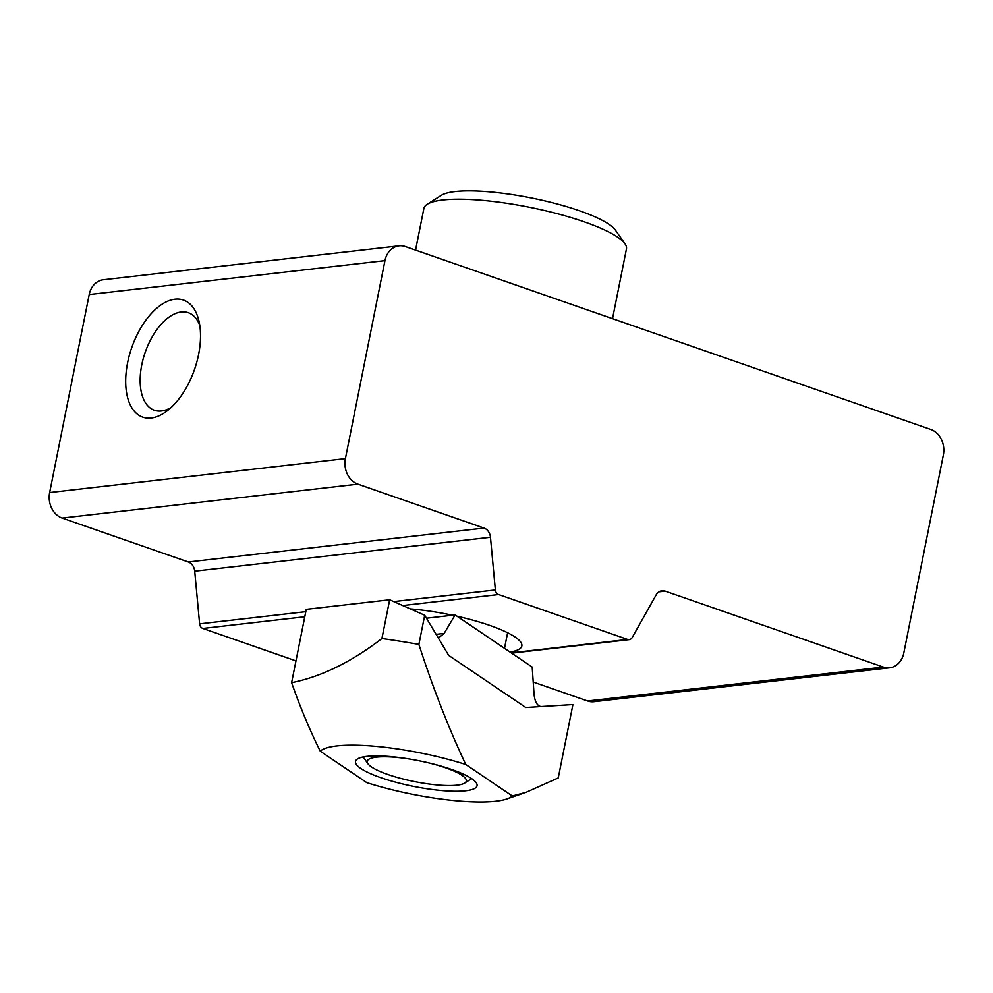 <?xml version="1.0" encoding="UTF-8"?>
<svg xmlns="http://www.w3.org/2000/svg" width="993" height="993" viewBox="0 0 993 993"><rect width="100%" height="100%" fill="white"/><g stroke="black" fill="none" stroke-linecap="round" stroke-linejoin="round"><path stroke-width="1.49" d="M509.98 652.029A78.497 16.583 -168.7 0 0 521.834 645.971A78.497 16.583 -168.7 0 0 457.041 616.219M452.485 615.226A78.497 16.583 -168.7 0 0 411.276 608.982M198.588 354.551A61.976 33.241 109.2 0 1 167.321 410.754A61.976 33.241 109.2 0 1 127.613 362.681A61.976 33.241 109.2 0 1 163.411 303.386A61.976 33.241 109.2 0 1 198.786 320.367A61.976 33.241 109.2 0 1 198.588 354.551M199.779 325.419A51.648 27.692 -70.8 0 0 188.31 312.708A51.648 27.692 -70.8 0 0 141.763 364.878A51.648 27.692 -70.8 0 0 154.362 410.258A51.648 27.692 -70.8 0 0 171.23 407.415M357.914 484.15A20.654 16.881 83.5 0 1 345.403 458.617L384.961 260.625A20.654 16.881 83.5 0 1 399.074 245.83A20.654 16.881 83.5 0 1 405.38 246.562L930.838 429.485A20.654 16.881 -96.5 0 1 943.35 455.017L903.791 653.009A20.654 16.881 -96.5 0 1 889.678 667.805A20.654 16.881 -96.5 0 1 883.36 667.073L665.161 591.12A10.327 8.441 83.5 0 0 662.008 590.748A10.327 8.441 83.5 0 0 656.125 594.931L632.181 637.568A5.164 4.22 -96.5 0 1 629.239 639.653A5.164 4.22 -96.5 0 1 627.663 639.467L498.585 594.534A5.164 4.22 -96.5 0 1 495.37 589.941L490.468 537.263A10.327 8.441 83.5 0 0 484.038 528.065L357.914 484.15L62.162 518.073L188.285 561.976A10.327 8.441 83.5 0 1 194.715 571.186L199.618 623.852A5.164 4.22 -96.5 0 0 202.845 628.457L295.964 660.879M889.678 667.805L593.926 701.716A20.654 16.881 -96.5 0 1 587.62 700.996L533.229 682.054M399.074 245.83L103.322 279.753A20.654 16.881 83.5 0 0 89.209 294.549L49.65 492.54A20.654 16.881 83.5 0 0 62.162 518.073M415.558 250.099L423.887 208.418A103.284 21.821 11.3 0 1 427.201 204.273L441.339 195.311A90.897 19.202 11.3 0 1 536.394 198.997A90.897 19.202 11.3 0 1 615.387 230.091L624.982 243.794A103.284 21.821 11.3 0 1 626.459 248.895L612.52 318.666M427.201 204.273A103.284 21.821 11.3 0 1 535.227 208.443A103.284 21.821 11.3 0 1 624.982 243.794M429.423 763.058A50.506 10.675 11.3 0 1 464.674 783.092A50.506 10.675 11.3 0 1 411.847 781.044A50.506 10.675 11.3 0 1 367.956 763.766A50.506 10.675 11.3 0 1 408.197 758.826M451.778 769.513A61.976 13.095 11.3 0 1 476.168 782.67A61.976 13.095 11.3 0 1 448.687 791.049A61.976 13.095 11.3 0 1 380.791 777.656A61.976 13.095 11.3 0 1 357.505 758.95A61.976 13.095 11.3 0 1 451.778 769.513M541.483 706.631C537.387 706.246 534.917 702.101 534.048 694.194L532.198 667.048L455.117 614.928L426.481 618.205M448.699 655.392L525.781 707.525L572.911 704.583L558.252 777.916L525.98 792.377L512.326 795.989L465.742 764.486C448.513 727.795 432.886 687.764 418.885 644.407L424.706 615.238L448.699 655.392M418.885 644.407A227.236 47.999 -168.7 0 0 381.92 638.524C351.261 662.058 321.161 676.767 291.607 682.675C300.246 707.326 309.791 730.153 320.243 751.18L366.827 782.67A99.697 21.064 11.3 0 0 506.84 798.968L524.031 793.035M512.326 795.989A99.697 21.064 11.3 0 1 506.84 798.968M320.243 751.18A99.697 21.064 11.3 0 1 465.742 764.486M381.92 638.524L389.666 599.784L424.706 615.238M291.607 682.675L306.266 609.342L389.666 599.784M437.863 637.27L439.254 637.357L444.144 633.41L455.117 614.928M484.038 528.065L188.285 561.976M490.468 537.263L194.715 571.186M495.37 589.941L394.047 601.559M305.794 611.676L199.618 623.852M498.585 594.534L403.319 605.469M304.777 616.765L202.845 628.457M627.663 639.467L511.184 652.835M665.161 591.12L659.017 591.816M883.36 667.073L587.62 700.996M345.403 458.617L49.65 492.54M384.961 260.625L89.209 294.549M436.113 634.328L444.144 633.41M629.239 639.653L511.643 653.146M504.506 648.317L507.622 632.752M464.674 783.092L471.687 778.636M367.956 763.766L363.19 756.951"/></g></svg>
